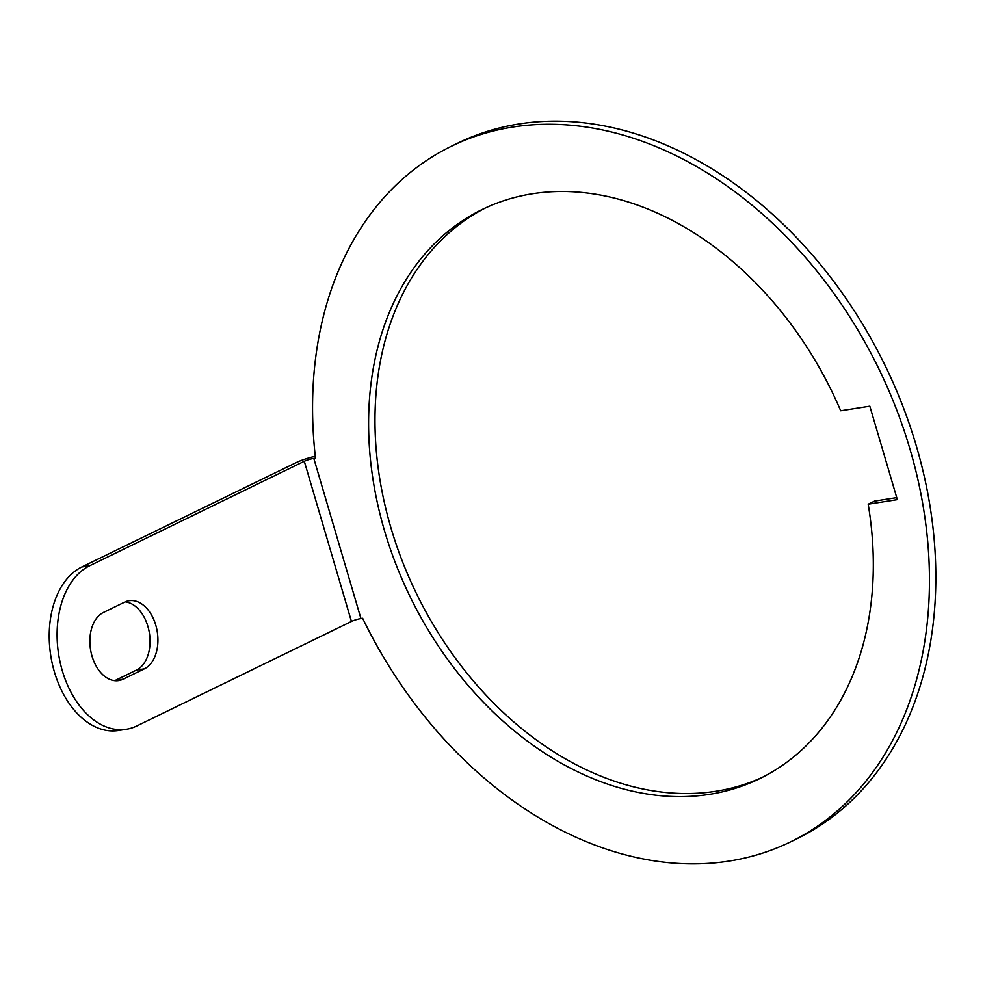 <?xml version="1.0" encoding="UTF-8"?>
<svg xmlns="http://www.w3.org/2000/svg" width="985" height="985" viewBox="0 0 985 985"><rect width="100%" height="100%" fill="white"/><g stroke="black" fill="none" stroke-linecap="round" stroke-linejoin="round"><path stroke-width="1.48" d="M103.45 612.461L124.701 602.118A35.177 23.037 -98.9 0 1 129.072 600.739A35.177 23.037 -98.9 0 1 156.64 628.504A35.177 23.037 -98.9 0 1 144.339 668.864L123.088 679.207A35.177 23.037 -98.9 0 1 118.717 680.586A35.177 23.037 -98.9 0 1 91.162 652.821A35.177 23.037 -98.9 0 1 103.45 612.461M125.218 601.872A35.177 23.037 -98.9 0 1 149.338 632.739A35.177 23.037 -98.9 0 1 136.459 670.096L115.22 680.438A35.177 23.037 -98.9 0 1 114.691 680.672M315.286 456.252A17.595 2.623 -16.4 0 0 296.411 462.519L81.817 566.978L89.697 565.735L304.291 461.288A7.03 1.047 163.6 0 1 313.796 458.394L315.495 458.136A386.957 286.66 64 0 1 451.623 146.125A386.957 286.66 64 0 1 878.731 368.599A386.957 286.66 64 0 1 790.327 841.99A386.957 286.66 64 0 1 362.64 618.309L360.941 618.58A7.03 1.047 -16.4 0 0 351.436 621.473L136.841 725.92A84.427 55.308 -98.9 0 1 126.339 729.245A84.427 55.308 -98.9 0 1 60.196 662.597A84.427 55.308 -98.9 0 1 89.697 565.735M451.623 146.125L458 143.022A386.957 286.66 64 0 1 885.109 365.497A386.957 286.66 64 0 1 796.705 838.888L790.327 841.99M762.71 777.153A316.604 234.541 64 0 1 416.47 593.598A316.604 234.541 64 0 1 485.617 207.872M896.744 497.622L874.569 501.106L868.191 504.197A316.604 234.541 64 0 1 759.534 778.729A316.604 234.541 64 0 1 410.092 596.701A316.604 234.541 64 0 1 482.416 209.386A316.604 234.541 64 0 1 840.697 410.77L869.829 406.202L897.335 499.641L868.191 504.197M126.339 729.245L118.459 730.476A84.427 55.308 -98.9 0 1 52.316 663.841A84.427 55.308 -98.9 0 1 81.817 566.978M115.22 680.438L123.088 679.207M136.459 670.096L144.339 668.864M351.436 621.473L304.291 461.288M313.796 458.394L360.941 618.58"/></g></svg>
